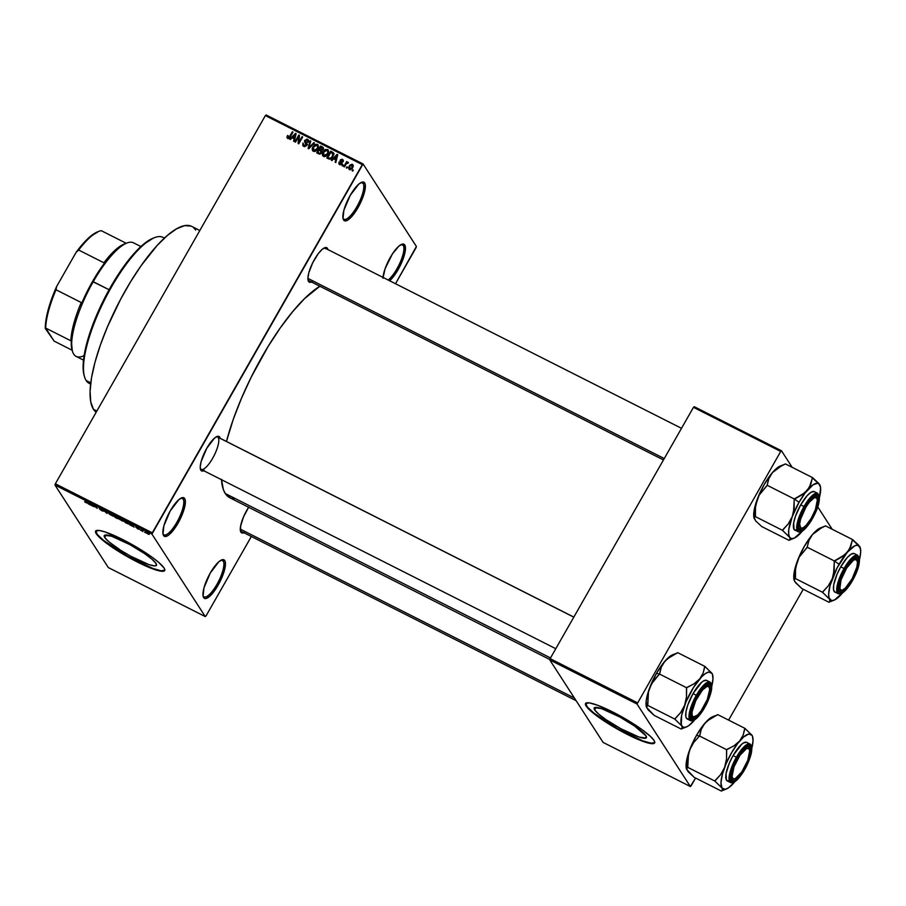 <?xml version="1.0" encoding="UTF-8"?>
<svg xmlns="http://www.w3.org/2000/svg" width="906" height="906" viewBox="0 0 906 906"><rect width="100%" height="100%" fill="white"/><g stroke="black" fill="none" stroke-linecap="round" stroke-linejoin="round"><path stroke-width="1.36" d="M223.238 561.052A20.453 6.002 116.8 0 0 221.019 560.191A20.453 6.002 -63.2 0 1 222.468 560.338A20.453 6.002 -63.2 0 1 223.238 561.052L221.426 560.146L223.238 561.052A20.453 6.002 -63.2 0 1 217.791 582.841A20.453 6.002 -63.2 0 1 204.009 596.839A20.453 6.002 -63.2 0 1 203.238 596.125L203.646 597.586A21.585 6.331 -63.2 0 1 203.204 596.544A21.585 6.331 -63.2 0 1 208.55 576.216A21.585 6.331 -63.2 0 1 221.744 559.863A21.585 6.331 -63.2 0 1 224.767 560.576L223.238 561.052L224.767 560.576L225.322 562.116L224.45 570.293L218.131 585.151L209.524 596.465L205.956 598.504L204.62 598.413L203.091 596.046L203.963 587.869L210.283 573L218.89 561.697L222.457 559.659L224.767 560.576A21.585 6.331 -63.2 0 1 218.131 585.151A21.585 6.331 -63.2 0 1 203.646 597.586L203.238 596.125A20.453 6.002 -63.2 0 1 203.046 595.763A20.453 6.002 116.8 0 0 203.238 596.125A20.453 6.002 116.8 0 0 216.953 584.347A20.453 6.002 116.8 0 0 223.238 561.052M403.249 245.469A20.453 6.002 116.8 0 0 401.03 244.609A20.453 6.002 -63.2 0 1 402.479 244.745A20.453 6.002 -63.2 0 1 403.249 245.469L401.437 244.552L403.249 245.469A20.453 6.002 -63.2 0 1 400.237 262.253A20.453 6.002 -63.2 0 1 388.142 280.011A20.453 6.002 116.8 0 0 400.237 262.253A20.453 6.002 116.8 0 0 403.249 245.469L404.767 244.982L403.249 245.469M383.012 277.417A21.585 6.331 -63.2 0 1 390.158 257.644A21.585 6.331 -63.2 0 1 401.754 244.28A21.585 6.331 -63.2 0 1 404.767 244.982L405.175 251.483L401.879 262.015L396.013 273.057L389.523 280.871M363.159 183.442A20.453 6.002 116.8 0 0 360.939 182.582A20.453 6.002 -63.2 0 1 362.389 182.729A20.453 6.002 -63.2 0 1 363.159 183.442L361.347 182.525L363.159 183.442A20.453 6.002 -63.2 0 1 357.711 205.22A20.453 6.002 -63.2 0 1 343.929 219.229A20.453 6.002 -63.2 0 1 343.159 218.516L343.567 219.977A21.585 6.331 -63.2 0 1 343.125 218.924A21.585 6.331 -63.2 0 1 348.47 198.607A21.585 6.331 -63.2 0 1 361.664 182.253A21.585 6.331 -63.2 0 1 364.688 182.967L363.159 183.442L364.688 182.967L365.243 184.507L364.371 192.672L358.051 207.542L351.528 216.806L347.53 220.226L344.54 220.804L343.012 218.437L343.884 210.26L350.203 195.39L358.81 184.088L362.377 182.049L364.688 182.967A21.585 6.331 -63.2 0 1 358.051 207.542A21.585 6.331 -63.2 0 1 343.567 219.977L343.159 218.516A20.453 6.002 -63.2 0 1 342.955 218.153A20.453 6.002 116.8 0 0 343.159 218.516A20.453 6.002 116.8 0 0 356.873 206.738A20.453 6.002 116.8 0 0 363.159 183.442M183.148 499.036A20.453 6.002 116.8 0 0 180.928 498.175A20.453 6.002 -63.2 0 1 182.378 498.311A20.453 6.002 -63.2 0 1 183.148 499.036L181.336 498.119L183.148 499.036A20.453 6.002 -63.2 0 1 177.701 520.814A20.453 6.002 -63.2 0 1 163.918 534.823A20.453 6.002 -63.2 0 1 163.148 534.098L163.567 535.559A21.585 6.331 -63.2 0 1 163.114 534.517A21.585 6.331 -63.2 0 1 168.459 514.2A21.585 6.331 -63.2 0 1 181.653 497.847A21.585 6.331 -63.2 0 1 184.677 498.549L183.148 499.036L184.677 498.549L185.232 500.089L184.36 508.266L178.04 523.136L169.433 534.438L167.519 535.82L164.53 536.397L163.001 534.019L163.873 525.842L170.192 510.984L178.81 499.67L182.366 497.632L184.677 498.549A21.585 6.331 -63.2 0 1 178.04 523.136A21.585 6.331 -63.2 0 1 163.567 535.559L163.148 534.098A20.453 6.002 -63.2 0 1 162.955 533.747A20.453 6.002 116.8 0 0 163.148 534.098A20.453 6.002 116.8 0 0 176.863 522.32A20.453 6.002 116.8 0 0 183.148 499.036M594.653 709.874A30.045 4.858 29.7 0 1 594.189 707.948A30.045 4.858 29.7 0 1 618.741 716.42A30.045 4.858 29.7 0 1 645.921 735.785L646.057 738.039L639.07 737.065L620.644 728.594L606.023 719.647L598.696 714.098L594.653 709.874L594.517 707.631L601.505 708.605L619.931 717.065L634.551 726.023L645.921 735.785A30.045 4.858 29.7 0 1 646.386 737.722A30.045 4.858 29.7 0 1 621.833 729.239A30.045 4.858 29.7 0 1 594.653 709.874L596.091 707.371L594.653 709.874M585.65 703.339A39.773 6.433 -150.3 0 0 586.363 705.683L586.137 706.068A39.773 6.433 29.7 0 1 585.525 703.52A39.773 6.433 29.7 0 1 618.017 714.743A39.773 6.433 29.7 0 1 653.996 740.372L650.429 736.385L641.708 729.387L619.591 715.593L597.688 705.264L589.251 702.863L585.503 703.566L585.593 705.061L588.198 708.583L595.876 715.174L607.224 722.999L623.94 732.682L636.839 738.911L647.178 742.75L654.177 743.35L654.755 742.229L653.996 740.372A39.773 6.433 29.7 0 1 654.608 742.931A39.773 6.433 29.7 0 1 622.116 731.708A39.773 6.433 29.7 0 1 586.137 706.068L586.363 705.683A39.773 6.433 -150.3 0 0 621.731 730.995A39.773 6.433 -150.3 0 0 654.698 742.716M104.722 537.485A30.045 4.858 29.7 0 1 104.258 535.559A30.045 4.858 29.7 0 1 128.811 544.042A30.045 4.858 29.7 0 1 155.991 563.407L156.126 565.65L154.7 565.922L149.139 564.676L130.713 556.205L120.657 550.282L108.765 541.709L104.722 537.485L104.586 535.242L111.574 536.216L130 544.687L144.62 553.634L151.948 559.183L155.991 563.407A30.045 4.858 29.7 0 1 156.455 565.333A30.045 4.858 29.7 0 1 131.902 556.85A30.045 4.858 29.7 0 1 104.722 537.485L106.161 534.982L104.722 537.485M95.719 530.95A39.773 6.433 -150.3 0 0 96.432 533.294L96.206 533.679A39.773 6.433 29.7 0 1 95.594 531.131A39.773 6.433 29.7 0 1 128.086 542.354A39.773 6.433 29.7 0 1 164.065 567.994L158.72 562.4L151.778 556.997L129.66 543.204L105.266 532.003L99.32 530.474L95.572 531.176L97.078 534.868L105.945 542.796L130.611 558.47L143.85 565.163L157.248 570.372L163.465 571.244L164.824 569.84L164.065 567.994A39.773 6.433 29.7 0 1 164.677 570.542A39.773 6.433 29.7 0 1 132.185 559.319A39.773 6.433 29.7 0 1 96.206 533.679L96.432 533.294A39.773 6.433 -150.3 0 0 131.8 558.606A39.773 6.433 -150.3 0 0 164.767 570.338M325.9 248.833A18.177 5.334 116.8 0 0 323.997 248.051A18.177 5.334 -63.2 0 1 325.209 248.199A18.177 5.334 -63.2 0 1 325.9 248.833L324.291 248.018L325.9 248.833M663.464 459.942L308.81 280.645A18.177 5.334 -63.2 0 1 308.119 279.999A18.177 5.334 -63.2 0 1 307.972 279.75A18.177 5.334 116.8 0 0 308.119 279.999L308.538 281.472A19.32 5.674 -63.2 0 1 308.131 280.532A19.32 5.674 -63.2 0 1 312.921 262.355A19.32 5.674 -63.2 0 1 324.722 247.723A19.32 5.674 -63.2 0 1 327.428 248.346L326.251 248.72L327.428 248.346L327.927 249.728M576.148 700.712L241.189 531.369A18.177 5.334 -63.2 0 1 240.498 530.735A18.177 5.334 -63.2 0 1 240.35 530.474A18.177 5.334 116.8 0 0 240.498 530.735L240.905 532.196A19.32 5.674 -63.2 0 1 240.509 531.256A19.32 5.674 -63.2 0 1 248.629 507.269M217.904 437.224A18.177 5.334 116.8 0 0 216.33 436.828A18.177 5.334 -63.2 0 1 217.542 436.964L573.826 617.088M204.405 470.463L201.732 470.984L200.453 468.776A18.177 5.334 116.8 0 0 212.638 458.3A18.177 5.334 116.8 0 0 218.221 437.609A18.177 5.334 -63.2 0 1 213.386 456.964A18.177 5.334 -63.2 0 1 201.132 469.41A18.177 5.334 -63.2 0 1 200.453 468.776A18.177 5.334 -63.2 0 1 200.305 468.515A18.177 5.334 116.8 0 0 200.453 468.776L200.86 470.237A19.32 5.674 -63.2 0 1 200.464 469.297A19.32 5.674 -63.2 0 1 205.243 451.12A19.32 5.674 -63.2 0 1 217.044 436.488A19.32 5.674 -63.2 0 1 219.75 437.122L218.584 437.496L219.75 437.122L220.26 438.504M96.863 411.03L93.454 409.308A104.541 30.679 116.8 0 0 96.172 412.241L93.454 409.308L96.863 411.03M221.483 479.704A120.441 35.345 116.8 0 0 225.277 493.521L550.52 657.949L225.277 493.521A120.441 35.345 116.8 0 0 229.83 497.768L549.885 659.568M416.035 247.746L395.503 283.737L416.386 246.443L363.068 163.963L416.386 246.443L416.035 247.746M251.336 536.499L206.024 615.933L251.336 536.499M152.299 532.807L55.357 483.793L265.367 115.606L362.309 164.62L152.299 532.807L151.948 534.098L205.266 616.578L108.324 567.575L55.006 485.095L151.948 534.098L205.266 616.578L206.024 615.933L205.266 616.578L108.324 567.575L55.006 485.095L55.357 483.793L55.006 485.095L151.948 534.098L363.068 163.963L362.309 164.62L265.367 115.606L55.357 483.793L152.299 532.807M352.377 165.492L353.215 165.673L352.389 164.394L349.206 166.092L349.92 169.694L352.106 168.618L353.261 165.957L351.924 164.235L349.965 165.039L348.606 167.701L349.07 169.252L349.523 168.527M344.439 166.885L346.409 163.578L347.904 163.386L348.21 162.31L346.817 162.718L347.27 161.925L346.647 161.608L343.827 166.568L344.439 166.885L346.602 163.352L348.493 162.763L346.817 162.718L347.27 161.925L346.647 161.608L343.827 166.568L344.439 166.885M342.468 160.453L343.283 160.656L342.457 159.377L340.26 160.079L341.89 163.771L341.369 162.955L341.664 164.099L339.999 163.839L340.565 164.711L338.957 162.163L339.875 164.654L341.234 164.462L342.208 163.069L341.03 160.158L342.219 160.181L343.08 161.517L343.272 160.906L342.162 159.252L340.441 159.818L340.033 161.041L341.369 163.227L339.999 163.839L338.957 162.163L338.901 163.952L339.546 164.518L339.705 163.658M328.618 158.878L331.166 158.686L333.601 155.073L333.419 152.74L330.701 151.155L326.817 157.972L328.618 158.878C330.543 159.399 331.981 158.641 332.921 156.613L333.34 152.65L330.701 151.155L326.817 157.972L328.618 158.878M318.595 153.816L321.064 153.488L321.721 150.656L323.476 148.844L323.114 147.429L320.565 146.025L316.681 152.842L318.595 153.816L321.607 152.763L321.721 150.656L323.204 149.569L322.491 146.999L320.565 146.025L316.681 152.842L318.595 153.816M308.686 148.811L314.518 142.967L313.872 142.638L308.81 147.837L310.792 141.087L310.146 140.758L308.085 148.505L308.686 148.811L314.518 142.967L313.872 142.638L308.81 147.837L310.792 141.087L310.146 140.758L308.085 148.505L308.686 148.811M295.526 142.151L298.64 136.693L298.131 143.465L298.787 143.805L302.683 136.987L302.06 136.67L298.946 142.14L299.456 135.356L298.799 135.028L294.914 141.846L295.526 142.151L298.64 136.693L298.131 143.465L298.787 143.805L302.683 136.987L302.06 136.67L298.946 142.14L299.456 135.356L298.799 135.028L294.914 141.846L295.526 142.151M288.131 137.497L287.53 135.481L287.168 137.893L289.274 138.097L292.989 132.083L292.366 131.766L288.991 137.406L287.859 137.259L288.187 135.707L287.53 135.481L286.953 137.316L287.644 138.278L290.35 136.715L292.989 132.083L292.366 131.766L289.093 137.327L287.87 137.282L288.697 138.55M290.362 139.535L292.049 137.769L294.19 138.856L293.567 141.155L294.212 141.483L296.126 133.669L295.481 133.341L289.716 139.218L290.362 139.535L292.049 137.769L294.19 138.856L293.567 141.155L294.212 141.483L296.126 133.669L295.481 133.341L289.716 139.218L290.362 139.535M307.485 140.385L308.391 140.623L307.564 139.343L304.744 140.317L306.522 145.719L306.115 145.085L304.201 145.628L304.869 146.659L302.955 143.057L302.83 145.651L303.691 146.398L306.488 145.764L306.987 143.771L305.254 140.849L306.658 139.988L307.757 140.747L307.598 142.095L308.584 141.495L308.244 139.864L306.794 139.105L304.473 141.042L306.047 145.209L303.918 145.447L302.955 143.057L302.797 145.617L303.691 146.398L306.738 145.39L306.726 143.295L305.356 140.657L307.134 140.147L308.516 141.891M313.102 151.132L312.208 149.32L313.374 151.291L315.73 151.132L317.734 149.003L317.36 144.292L318.187 145.572L317.281 145.334L318.187 145.572L317.36 144.292L312.932 146.67L312.287 149.92L314.552 151.517L317.123 149.92L318.538 146.466L317.36 144.292L314.744 144.586L312.377 147.961L312.208 149.32L313.034 150.6L313.102 149.705M323.238 156.251L322.343 154.45L323.499 156.41L325.866 156.262L327.87 154.122L327.496 149.422L328.323 150.69L327.406 150.453L328.323 150.69L327.496 149.422L323.068 151.8L322.423 155.039L324.688 156.647L327.259 155.039L328.674 151.585L327.779 149.581L325.175 149.524L322.751 152.423L322.343 154.45L323.17 155.719L323.227 154.824M331.958 160.566L333.646 158.799L335.786 159.886L335.163 162.185L335.809 162.514L337.723 154.7L337.077 154.371L331.313 160.237L331.958 160.566L333.646 158.799L335.786 159.886L335.163 162.185L335.809 162.514L337.723 154.7L337.077 154.371L331.313 160.237L331.958 160.566M342.683 165.991L343.238 165.017L342.615 164.699L342.06 165.673L342.683 165.991L343.238 165.017L342.615 164.699L342.06 165.673L342.683 165.991M346.907 168.131L347.462 167.157L346.851 166.84L346.296 167.814L346.907 168.131L347.462 167.157L346.851 166.84L346.296 167.814L346.907 168.131M352.728 171.064L353.283 170.09L352.661 169.784L352.106 170.758L352.728 171.064L353.283 170.09L352.661 169.784L352.106 170.758L352.728 171.064M266.126 114.96L363.068 163.963L266.126 114.96L265.367 115.606L266.126 114.96M145.345 532.694L144.53 532.071L145.345 532.694M141.121 530.565L140.294 529.931L141.121 530.565M130.396 525.14L134.247 527.088L130.181 523.521L129.751 524.812L134.247 527.088L130.181 523.521L129.751 524.812L130.396 525.14M120.011 519.67L123.794 521.335L119.966 518.357L118.754 518.255L120.011 519.67L123.646 520.984L120.532 518.628L118.913 518.606L120.011 519.67M109.875 514.551L113.624 516.284L110.249 513.43L108.754 512.955L109.49 514.234L113.42 516.352L110.396 513.509L108.777 513.476L109.875 514.551M102.197 510.905L103.544 511.041L99.853 508.493L102.616 509.851L99.196 508.096L103.058 510.871L99.671 509.115L101.766 510.678L103.703 511.233L99.864 508.594L102.899 510.157L99.241 508.277L103.091 510.916L99.671 509.115L102.197 510.905M88.799 504.11L92.65 506.058L88.584 502.49L88.154 503.781L92.65 506.058L88.584 502.49L88.154 503.781L88.799 504.11M85.085 502.151L87.203 503.068L85.47 500.927L86.557 502.728L84.62 501.743L87.067 502.751L85.47 500.927L86.568 502.717L85.085 502.151M93.964 506.726L92.808 504.936L97.225 508.368L95.787 506.137L96.33 507.62L92.559 504.506L93.352 506.409L92.808 504.936L97.225 508.368L95.787 506.137L96.33 507.62L92.559 504.506L93.964 506.726M107.135 513.374L107.621 512.116L106.976 511.799L106.625 512.943L103.25 509.908L106.523 513.079L107.135 513.374L107.621 512.116L106.976 511.799L106.625 512.943L103.25 509.908L107.135 513.374M117.033 518.379L118.55 518.878L117.553 517.439L113.669 515.174L115.119 517.417L118.482 518.674L117.655 517.564L113.669 515.174L115.119 517.417L117.033 518.379M127.067 523.453L128.709 524.03L128.199 522.943L123.805 520.304L125.255 522.547L128.663 523.509L123.805 520.304L125.255 522.547L127.067 523.453M138.063 529.036L139.014 529.036L136.432 527.337L138.437 528.277L135.821 526.964L137.746 528.878L139.207 529.263L136.444 527.371L138.675 528.526L135.855 527.099L138.063 529.036M142.876 531.448L142.231 530.338L143.193 530.554L141.211 529.512L142.265 531.143L142.876 531.448L142.231 530.338L143.193 530.554L141.211 529.512L142.876 531.448M147.961 534.042L149.252 534.393L148.652 533.521L145.606 531.981L147.1 533.555L149.128 534.053L145.707 532.332L147.961 534.042M637.382 702.739L550.135 658.628L693.475 407.326L780.723 451.437L637.031 704.03L690.349 786.521L603.102 742.41L549.783 659.93L637.031 704.03L690.349 786.521L691.108 785.864L695.582 778.028L690.349 786.521L603.102 742.41L549.783 659.93L550.135 658.628L549.783 659.93L637.031 704.03L780.723 451.437L781.482 450.78L792.172 467.326L781.482 450.78L780.723 451.437L693.475 407.326L550.135 658.628L637.382 702.739M817.722 506.839L832.218 529.285L817.722 506.839M694.234 406.681L781.482 450.78L694.234 406.681L693.475 407.326L694.234 406.681M803.248 589.262L728.617 720.1L803.248 589.262M319.875 286.239A120.441 35.345 116.8 0 0 226.466 441.471L233.238 419.455L241.392 398.481L251.189 377.179L268.142 346.432L280.305 327.87L292.615 311.721L304.597 298.572L319.875 286.239M382.966 278.267L385.084 268.72L392.423 253.918L398.9 246.115L402.468 244.065L404.767 244.982A21.585 6.331 -63.2 0 1 401.936 261.913A21.585 6.331 -63.2 0 1 389.648 280.769M203.816 470.769A19.32 5.674 -63.2 0 1 200.86 470.237L200.237 466.896L201.143 461.539L206.794 448.244L214.496 438.13L217.689 436.296L219.75 437.122A19.32 5.674 -63.2 0 1 220.215 438.323M244.45 532.422L241.777 532.943L240.905 532.196L240.554 526.386L243.499 516.952L248.754 507.077M312.072 281.698L310.599 282.287L308.538 281.472L307.904 278.131L308.81 272.774L312.695 262.808L318.346 253.555L322.174 249.354L325.356 247.531L327.428 248.346A19.32 5.674 -63.2 0 1 327.893 249.546M234.167 498.912L230.679 498.153L225.277 493.521L223.408 489.704L221.449 479.24M199.83 230.498L191.732 226.409A104.541 30.679 116.8 0 0 121.291 297.995A104.541 30.679 116.8 0 0 93.454 409.308L90.736 401.856L90.068 391.233L91.506 377.87L94.983 362.264L100.362 345.027L107.452 326.817L120.645 299.218L130.657 281.653L141.211 265.537L157.157 245.458L167.27 235.537L176.511 228.856L184.518 225.651L190.996 226.07M193.578 227.644L195.685 230.09M243.861 532.728A19.32 5.674 -63.2 0 1 240.905 532.196L240.498 530.735M311.483 282.004A19.32 5.674 -63.2 0 1 308.538 281.472L308.119 279.999M95.787 530.78L97.304 534.472L103.839 540.599L127.429 556.171L152.729 568.402L161.177 570.803L164.926 570.112M585.718 703.169L587.235 706.861L593.77 712.977L617.36 728.56L642.66 740.791L651.108 743.192L654.857 742.501M86.161 502.796L87.067 502.751M88.822 502.615L88.154 503.781L88.822 502.615M88.981 503.577L89.173 502.796L90.747 504.257L88.935 503.555L89.105 502.921L90.657 504.427L88.935 503.555M103.091 510.916L102.084 510.667M99.864 508.594L100.793 508.821M107.214 511.913L106.625 512.943L107.214 511.913M107.146 511.879L106.659 512.728L107.146 511.879M109.4 513.793L110.645 513.634L113.012 515.888L109.4 513.793L110.566 513.77L112.899 515.537L110.124 514.529L109.445 513.09M114.892 516.42L114.541 515.616L117.168 517.1L114.892 516.42M115.572 517.473L115.141 516.545L117.984 518.175L115.062 516.68L117.871 518.368L115.572 517.473M119.524 518.912L120.781 518.753L123.035 520.656L119.785 519.24L120.702 518.889L123.137 521.018L122.016 520.927L119.581 518.209M125.708 522.592L124.677 520.735L128.154 523.611L125.708 522.592L124.598 520.882L128.052 523.192L125.708 522.592M130.419 523.645L129.751 524.812L130.419 523.645M130.532 524.585L130.77 523.827L132.344 525.287L130.532 524.585L130.702 523.94L132.253 525.457L130.532 524.585M138.618 528.991L137.95 528.821M136.942 527.337L135.855 527.099M136.444 527.371L137.112 527.575M146.319 532.637L148.527 533.759L147.01 532.581L148.527 533.759L146.976 533.294L146.228 532.4L147.01 532.581M148.527 533.759L147.837 533.815M287.78 138.595L288.357 136.761M289.467 137.916L289.093 137.327L289.467 137.916M290.113 137.1L289.694 136.455L290.113 137.1M292.785 132.423L292.366 131.766L292.785 132.423M286.953 137.316L287.644 138.278M288.119 137.202L287.78 138.358M296.002 134.156L295.481 133.341L296.002 134.156M294.665 139.603L294.19 138.856L294.665 139.603M294.812 139.003L292.717 137.078L295.447 134.235L294.903 138.663L292.717 137.078L294.812 139.003M299.41 135.968L298.799 135.028L299.41 135.968M299.365 142.797L298.946 142.14L299.365 142.797M302.479 137.327L302.06 136.67L302.479 137.327M299.059 143.329L299.127 142.423L299.059 143.329M299.286 137.689L298.64 136.693L299.286 137.689M304.201 145.628L304.676 146.67M304.676 142.276L305.311 143.023M305.288 143.001L305.299 142.321M307.134 140.147L307.598 142.095L308.267 142.321L307.564 139.343L308.629 140.758M308.368 140.022L307.564 139.343M305.99 142.797L305.152 141.449M305.866 142.401L307.553 144.575M307.1 144.065L306.092 143.001M308.765 140.849L307.202 140.396M310.656 141.54L310.146 140.758L310.656 141.54M314.257 143.227L313.872 142.638L314.257 143.227M318.153 144.994L317.36 144.292M312.57 150.577L313.374 151.291M313.204 149.241L313.114 151.2M313.544 146.999L316.907 145.096L318.289 147.814L317.757 146.987L317.553 149.309L317.134 148.663L313.816 150.487L314.495 151.529L312.944 148.878L314.133 146.104L316.421 144.926L317.757 146.987L316.545 149.535L314.563 150.668L313.816 150.487L313.544 146.999M318.584 148.267L317.734 146.376M313.816 150.487L314.303 151.529M321.324 147.44L320.565 146.025L323.51 148.38L321.324 147.44M323.295 147.644L322.491 146.999M320.328 150.589L321.404 153.091L320.996 152.457L319.75 153.261L320.237 154.02L319.059 153.023L319.773 154.122L317.757 152.367L319.116 149.966L320.328 150.589L320.996 152.457L319.75 153.261L317.757 152.367L318.572 153.635L319.524 154.122L317.757 152.367L319.116 149.966L321.902 152.423M322.06 151.257L319.569 149.173L320.735 147.134L322.921 149.977L322.525 149.365L321.415 150.022L321.811 150.645L320.724 149.762L322.242 151.302M321.8 147.678L322.072 149.886L319.569 149.173L321.551 151.042L319.569 149.173L320.735 147.134L322.581 148.21L322.525 149.365M328.289 150.124L327.496 149.422M322.695 155.696L323.499 156.41M323.34 154.36L323.249 156.319M327.043 150.215L328.414 152.944L327.881 152.117L327.689 154.439L327.27 153.794L325.922 155.379L323.952 155.606L324.62 156.647L323.408 155.141L323.261 153.035L325.039 150.464L327.043 150.215L327.881 152.117L327.27 153.794L323.952 155.606L323.68 152.117L327.043 150.215L328.459 152.015M328.708 153.397L327.87 151.495M323.952 155.606L324.439 156.647M333.963 153.737L331.46 152.559L330.701 151.155L334.167 153.918M333.635 154.745L332.808 153.476L332.729 156.942L332.309 156.296L331.109 157.837L331.494 158.425L328.991 158.04L329.739 159.196L327.881 157.485L330.871 152.265L333.612 154.722M329.535 159.184L327.881 157.485L329.535 159.184M329.093 158.097L327.881 157.485L330.871 152.265L332.762 153.397L332.309 156.296L330.633 158.165L329.127 158.108M337.598 155.186L337.077 154.371L337.598 155.186M336.262 160.622L335.786 159.886L336.262 160.622M336.409 160.034L334.314 158.108L337.043 155.266L336.5 159.694L334.314 158.108L336.409 160.034M338.912 163.986L339.546 164.518L341.958 163.669L340.928 160.294L342.072 160.09L343.08 161.517L342.457 159.377L343.306 160.668M339.999 163.839L339.625 162.389M340.226 161.562L341.369 162.955M343.091 159.92L342.457 159.377M342.072 160.09L342.411 161.291M342.898 161.37L341.755 161.574M340.973 160.928L342.117 162.57M342.083 162.197L340.894 160.804M339.716 163.612L339.535 164.62M343.419 160.724L342.355 160.453M343.034 165.356L342.615 164.699L343.034 165.356M347.077 162.265L346.647 161.608L347.077 162.265M348.448 162.808L348.051 162.208L348.448 162.808M347.27 167.497L346.851 166.84L347.27 167.497M348.867 169.014L349.456 169.535L352.672 167.78L352.389 164.394L353.249 165.696L352.264 165.504M352.978 164.926L352.389 164.394M349.603 168.267L349.456 169.705M351.97 165.096L352.434 168.154L352.026 167.519L349.875 168.833L350.441 169.694L349.614 168.629L349.512 167.032L350.973 165.152L351.97 165.096L352.026 167.519L349.875 168.833L349.818 166.398L351.97 165.096L353.159 166.693M349.875 168.833L350.339 169.784M353.091 170.43L352.661 169.784L353.091 170.43M294.427 135.39L295.447 134.235L294.439 137.95L292.717 137.078L294.427 135.39M316.907 145.096L318.323 146.897M336.024 156.421L337.043 155.266L336.035 158.98L334.314 158.108L336.024 156.421M164.439 238.074L163.057 237.383A81.812 24.009 116.8 0 0 107.939 293.408A81.812 24.009 116.8 0 0 86.149 380.52A81.812 24.009 -63.2 0 1 84.451 376.556A81.812 24.009 -63.2 0 1 104.722 299.558A81.812 24.009 -63.2 0 1 154.7 237.576A81.812 24.009 -63.2 0 1 164.314 238.187M84.065 375.186L83.171 369.489L83.477 360.192L86.919 342.751L93.646 322.479L103.091 301.132L114.45 280.532L130.838 257.281L142.695 244.948L153.352 238.097A80.679 23.681 116.8 0 0 104.054 299.218A80.679 23.681 116.8 0 0 84.054 375.141A80.679 23.681 116.8 0 0 84.258 375.831M90.634 383.929A81.812 24.009 -63.2 0 1 86.149 380.52L90.77 382.853L86.149 380.52A81.812 24.009 116.8 0 0 89.241 383.408L90.611 384.099M686.476 769.013L686.771 759.658L689.749 749.704A30.747 9.026 116.8 0 0 686.431 768.877L688.175 771.776L694.177 777.325L721.323 791.04L694.177 777.325L686.533 769.239L687.801 767.45L687.858 758.141L689.749 749.704L693.77 742.399L699.749 735.729L701.267 729.273L704.777 723.35A30.747 9.026 116.8 0 0 696.51 735.366L699.511 736.034L696.51 735.366L702.694 725.944L707.36 720.791L717.779 714.63L744.925 728.356L743.192 735.06L739.681 740.995L734.03 745.797L726.669 749.715L726.533 758.9L724.641 767.348L720.621 774.641L714.868 781.051L721.969 788.005L722.512 789.975L721.323 791.04L726.272 789.013A30.747 9.026 -63.2 0 1 721.969 788.005L720.972 782.693L722.422 774.177L726.08 763.747L731.414 753.011L737.586 743.577L743.679 736.906L748.752 734.007L752.037 735.31L744.925 728.356L717.779 714.63L710.417 718.549L704.777 723.35L708.775 719.262L713.849 716.363M734.29 778.967A18.177 5.334 -63.2 0 1 731.708 779.353A18.177 5.334 -63.2 0 1 730.882 778.458A18.177 5.334 116.8 0 0 734.29 778.967A18.177 5.334 -63.2 0 1 731.708 779.353A18.177 5.334 -63.2 0 1 730.882 778.458A18.177 5.334 116.8 0 0 733.566 779.307L734.936 778.786A17.044 5.006 -63.2 0 1 732.037 776.567L730.814 776.85L731.72 771.482L735.593 761.516L741.244 752.263L746.782 746.827L749.455 746.317L750.327 747.065L750.689 752.875L747.744 762.308L744.392 769.058A19.32 5.674 -63.2 0 1 731.029 779.239A19.32 5.674 -63.2 0 1 737.371 758.186A19.32 5.674 -63.2 0 1 747.62 746.431A19.32 5.674 -63.2 0 1 744.392 769.058L740.508 774.981L734.981 780.406L733.498 780.995L731.436 780.179L730.814 776.838L732.037 776.567L733.985 766.895L739.964 755.321L746.487 748.594L748.696 748.481L749.726 750.678A17.044 5.006 -63.2 0 1 744.913 766.714A17.044 5.006 -63.2 0 1 734.936 778.786M746.589 742.32L743.6 742.897L741.686 744.279L733.079 755.581A21.585 6.331 116.8 0 1 746.748 742.388L750.043 744.053L742.761 748.141L736.374 757.246L737.076 757.733C739.919 752.252 748.152 741.584 751.097 745.695C753.781 750.293 747.824 764.494 744.687 769.5L750.802 755.106L751.652 747.19L750.168 744.891L747.269 745.445L741.278 751.323L735.151 761.346L730.961 772.127L730.111 780.043L730.655 781.538L732.886 782.433L738.356 778.469L744.687 769.5C741.844 774.981 733.611 785.649 730.655 781.538C727.982 776.94 733.939 762.739 737.076 757.733L736.374 757.246A21.585 6.331 -63.2 0 1 750.043 744.053L751.165 745.14C752.977 749.84 750.825 757.982 744.698 769.545C739.806 777.79 735.604 782.218 732.093 782.852L730.553 782.591A21.585 6.331 -63.2 0 1 736.374 757.246L733.079 755.581L736.374 757.246L730.429 770.836L730.553 782.591L727.258 780.927A21.585 6.331 116.8 0 1 733.079 755.581L729.33 763.124L726.046 773.667L726.442 780.168L728.752 781.085M731.708 784.913L734.324 782.32L728.481 787.835L725.253 789.319L721.969 788.005A30.747 9.026 -63.2 0 1 724.641 767.348A30.747 9.026 -63.2 0 1 739.681 740.995L734.03 745.797L726.884 749.455A35.289 10.351 116.8 0 0 726.533 750.089L726.533 758.9L724.641 767.348L720.621 774.641L715.004 780.678A35.289 10.351 116.8 0 0 714.947 781.176L721.969 788.005L722.512 789.975L721.493 790.836M686.533 768.401L687.722 767.337L714.868 781.051L687.722 767.337L688.515 753.86L691.187 746.114L696.51 735.366A30.747 9.026 116.8 0 0 689.749 749.704L693.77 742.399L699.523 735.989L726.669 749.715L699.523 735.989L701.267 729.273L704.777 723.35A30.747 9.026 116.8 0 1 712.829 716.657L717.586 714.845M752.58 737.269L753.033 740.621L751.878 748.016A30.747 9.026 -63.2 0 0 752.671 736.793L752.037 735.31A30.747 9.026 -63.2 0 1 752.671 736.793M734.324 782.32L734.324 782.32A30.747 9.026 -63.2 0 0 734.834 781.719L734.324 782.32A30.747 9.026 -63.2 0 1 726.272 789.013M749.568 749.84A17.044 5.006 -63.2 0 1 749.726 750.678L747.778 760.338L741.788 771.923L735.276 778.639L733.056 778.752L732.037 776.567A17.044 5.006 -63.2 0 1 739.477 756.046A17.044 5.006 -63.2 0 1 749.568 749.84L749.183 748.424A18.177 5.334 116.8 0 0 746.895 746.759A18.177 5.334 -63.2 0 1 748.107 746.906A18.177 5.334 -63.2 0 1 749.33 749.217A18.177 5.334 116.8 0 0 746.895 746.759A18.177 5.334 -63.2 0 1 748.107 746.906A18.177 5.334 -63.2 0 1 749.33 749.217M726.669 749.715L726.533 750.089A35.289 10.351 -63.2 0 1 726.884 749.455L726.669 749.715M722.059 790.553L721.244 790.927M745.004 728.469A35.289 10.351 116.8 0 0 744.709 728.605L743.192 735.06L739.681 740.995A30.747 9.026 -63.2 0 1 752.037 735.31L745.004 728.469M717.858 714.743L717.054 715.117M574.415 698.039L240.283 529.115L574.415 698.039M857.235 561.052L855.842 559.5L853.339 560.293L846.646 568.073L841.062 579.817L839.862 588.651L841.255 590.191L842.387 590.089L845.321 588.153L852.116 578.809L856.838 567.145L857.438 562.637L856.85 559.659A18.177 5.334 116.8 0 0 855.355 557.994L855.842 559.5A17.044 5.006 -63.2 0 1 857.235 561.063A17.044 5.006 -63.2 0 1 853.01 577.111A17.044 5.006 -63.2 0 1 842.603 590.021A17.044 5.006 -63.2 0 1 841.255 590.191L839.805 590.723A18.177 5.334 116.8 0 0 841.232 590.542L842.603 590.021M841.957 590.202A18.177 5.334 -63.2 0 1 839.375 590.587A18.177 5.334 -63.2 0 1 838.548 589.693A18.177 5.334 116.8 0 0 839.805 590.723A18.177 5.334 -63.2 0 1 839.375 590.587A18.177 5.334 -63.2 0 1 838.548 589.693A18.177 5.334 116.8 0 0 841.957 590.202A18.177 5.334 -63.2 0 1 839.805 590.723L841.255 590.191A17.044 5.006 -63.2 0 1 843.463 573.872A17.044 5.006 -63.2 0 1 855.842 559.5L855.355 557.994A18.177 5.334 -63.2 0 1 855.785 558.13A18.177 5.334 -63.2 0 1 857.008 560.44A18.177 5.334 116.8 0 0 854.573 557.994A18.177 5.334 -63.2 0 1 855.355 557.994A18.177 5.334 116.8 0 0 854.573 557.994A18.177 5.334 -63.2 0 1 855.785 558.13A18.177 5.334 -63.2 0 1 857.008 560.44M694.245 717.008A18.177 5.334 -63.2 0 1 691.663 717.393A18.177 5.334 -63.2 0 1 690.825 716.499A18.177 5.334 116.8 0 0 694.245 717.008A18.177 5.334 -63.2 0 1 692.082 717.541A18.177 5.334 -63.2 0 1 691.663 717.393A18.177 5.334 -63.2 0 1 690.825 716.499A18.177 5.334 116.8 0 0 692.082 717.541L693.543 717.008A17.044 5.006 -63.2 0 1 695.74 700.678A17.044 5.006 -63.2 0 1 708.118 686.318L707.643 684.8A18.177 5.334 116.8 0 0 706.85 684.811A18.177 5.334 -63.2 0 1 707.643 684.8A18.177 5.334 -63.2 0 1 708.062 684.947A18.177 5.334 -63.2 0 1 709.285 687.258A18.177 5.334 116.8 0 0 706.85 684.811A18.177 5.334 -63.2 0 1 708.062 684.947A18.177 5.334 -63.2 0 1 709.285 687.258M573.804 617.145L217.112 436.817L573.804 617.145M693.543 717.008L697.597 714.97L701.006 711.006L707.246 699.625L709.715 689.443L708.979 686.805L706.986 686.42L702.388 690.112L695.74 700.678L692.082 711.81L692.15 715.457L693.543 717.008L692.082 717.541A18.177 5.334 116.8 0 0 693.52 717.348L694.879 716.827A17.044 5.006 -63.2 0 1 693.543 717.008M709.523 687.88L709.126 686.465A18.177 5.334 116.8 0 0 707.643 684.8L708.118 686.318A17.044 5.006 -63.2 0 1 709.523 687.88A17.044 5.006 -63.2 0 1 705.298 703.917A17.044 5.006 -63.2 0 1 694.879 716.827M798.435 526.126L799.658 525.831A17.044 5.006 -63.2 0 1 807.099 505.322A17.044 5.006 -63.2 0 1 817.189 499.104A17.044 5.006 -63.2 0 1 817.348 499.942L815.4 509.614L811.119 518.504L805.966 525.514L802.897 527.915L800.678 528.028L799.647 523.962L800.644 519.036L805.876 507.269L809.33 502.218L814.109 497.87L816.329 497.756L817.348 499.942A17.044 5.006 -63.2 0 1 812.535 515.99A17.044 5.006 -63.2 0 1 802.557 528.062A17.044 5.006 -63.2 0 1 799.658 525.831L798.435 526.126L799.341 520.757L804.992 507.451A19.32 5.674 -63.2 0 1 815.241 495.695A19.32 5.674 -63.2 0 1 812.014 518.323L811.459 517.938L812.014 518.323L806.181 526.613L802.603 529.682L799.93 530.191L798.548 528.073L798.435 526.114M817.189 499.104L816.804 497.7A18.177 5.334 116.8 0 0 814.517 496.035A18.177 5.334 -63.2 0 1 815.74 496.171A18.177 5.334 -63.2 0 1 816.952 498.481A18.177 5.334 116.8 0 0 814.517 496.035A18.177 5.334 -63.2 0 1 815.74 496.171A18.177 5.334 -63.2 0 1 816.952 498.481M307.904 278.391L664.257 458.549L307.904 278.391M801.912 528.243A18.177 5.334 -63.2 0 1 799.33 528.628A18.177 5.334 -63.2 0 1 798.503 527.734A18.177 5.334 116.8 0 0 801.912 528.243A18.177 5.334 -63.2 0 1 799.33 528.628A18.177 5.334 -63.2 0 1 798.503 527.734A18.177 5.334 116.8 0 0 801.187 528.583L802.557 528.062M99.094 231.279A61.359 18.007 -63.2 0 1 101.246 230.668L126.217 243.284L101.246 230.668A61.359 18.007 116.8 0 0 78.675 250.033A61.359 18.007 -63.2 0 1 99.094 231.279L97.723 231.8A60.226 17.678 116.8 0 0 76.149 252.287L56.614 286.534L56.013 289.773A61.359 18.007 116.8 0 0 45.685 328.063L45.957 320.067L48.143 309.92L56.614 286.534A60.226 17.678 116.8 0 0 45.3 328.482L54.122 341.109L72.152 350.226L54.122 341.109L45.685 328.063A61.359 18.007 -63.2 0 1 56.013 289.773L81.223 302.513A61.359 18.007 116.8 0 0 70.895 340.815A61.359 18.007 -63.2 0 1 81.223 302.513L80.793 305.447L81.223 302.513L56.013 289.773L56.614 286.534L76.149 252.287L78.675 250.033L103.884 262.774L106.251 260.815A62.491 18.335 116.8 0 0 92.491 281.54L93.25 281.709A63.635 18.675 -63.2 0 1 127.033 242.978L124.303 244.02A61.359 18.007 116.8 0 0 103.884 262.774L106.251 260.815L92.491 281.54A62.491 18.335 116.8 0 0 80.793 305.447L92.491 281.54L109.094 289.716L93.25 281.709A63.635 18.675 116.8 0 0 76.115 356.398L83.488 360.124M140.906 246.545L133.533 242.819A63.635 18.675 116.8 0 0 93.25 281.709A63.635 18.675 -63.2 0 0 72.389 351.064L71.993 349.659A62.491 18.335 116.8 0 0 72.208 350.339M72.254 350.497L71.336 340.497A62.491 18.335 116.8 0 0 71.993 349.659M84.099 355.594A63.635 18.675 -63.2 0 1 72.389 351.064M70.895 340.815L45.685 328.063L70.895 340.815M125.617 243.589A61.359 18.007 -63.2 0 0 103.884 262.774L78.675 250.033L76.149 252.287L83.126 243.555L89.785 236.908L98.46 231.54M833.543 574.415L832.32 578.572A30.747 9.026 -63.2 0 1 839.081 564.234L834.381 560.995A35.289 10.351 116.8 0 0 834.2 561.312L834.2 570.134L832.32 578.572L828.288 585.876L822.535 592.286L795.389 578.56L795.536 569.376L797.416 560.927L799.183 557.122L807.201 547.224L834.335 560.939L833.543 574.415M852.059 580.282L851.504 579.897L852.059 580.282L850.156 583.407L844.358 590.406L841.164 592.23L839.103 591.403L838.48 588.073L839.386 582.717L845.038 569.41A19.32 5.674 -63.2 0 1 855.298 557.654A19.32 5.674 -63.2 0 1 852.059 580.282A19.32 5.674 -63.2 0 1 838.707 590.474A19.32 5.674 -63.2 0 1 845.038 569.41L852.75 559.296L855.932 557.473L857.993 558.289L858.616 561.629L857.71 566.986L852.059 580.282M854.256 553.555L851.266 554.132L847.269 557.552L840.745 566.816L844.041 568.481L838.095 582.06L838.231 593.826A21.585 6.331 -63.2 0 1 844.041 568.481L840.745 566.816A21.585 6.331 116.8 0 0 834.936 592.162L839.771 594.087C843.271 593.453 847.472 589.013 852.365 580.78L852.353 580.735C849.511 586.216 841.278 596.884 838.333 592.773C835.649 588.175 841.606 573.974 844.754 568.968L844.041 568.481A21.585 6.331 -63.2 0 1 857.71 555.287L850.428 559.376L844.041 568.481L844.754 568.968L839.715 579.919L837.937 586.488L838.333 592.773L839.262 593.577L842.161 593.022L846.034 589.693L854.279 577.122L858.469 566.341L859.454 560.542L858.775 556.93L857.835 556.125L854.936 556.68L851.074 559.999L844.754 568.968C847.586 563.487 855.819 552.819 858.775 556.93C861.447 561.527 855.502 575.729 852.353 580.735L852.32 580.791M794.143 580.248L794.449 570.882L799.183 557.122L807.053 547.598L808.933 540.508L812.444 534.574L821.538 527.813L825.457 525.865L852.603 539.58L849.398 549.342L844.766 554.778L834.335 560.939L807.201 547.224L808.933 540.508L812.444 534.574L818.299 529.07L821.527 527.586M860.247 548.492L858.605 545.118L852.603 539.58L825.457 525.865L818.095 529.772L812.444 534.574A30.747 9.026 116.8 0 0 797.416 560.927L804.188 546.601L812.444 534.574A30.747 9.026 116.8 0 1 820.508 527.881L825.253 526.069M794.2 579.636L795.468 578.685L795.536 569.376L797.416 560.927A30.747 9.026 116.8 0 0 794.098 580.112L795.842 583.011L801.844 588.549L828.99 602.275L801.844 588.549L794.743 581.595L794.2 579.636L795.389 578.56L822.535 592.286L829.647 599.24L830.179 601.199L828.911 602.15M829.194 602.06L833.95 600.248A30.747 9.026 -63.2 0 0 842.002 593.555L842.002 593.555A30.747 9.026 -63.2 0 0 842.512 592.954L834.449 600.032L831.606 600.587L829.047 597.892L828.65 593.928L830.089 585.412L837.167 567.756L847.348 552.218L854.89 545.74L857.744 545.197L860.304 547.892L860.7 551.856L859.545 559.251A30.747 9.026 -63.2 0 0 860.349 548.028L859.703 546.533A30.747 9.026 -63.2 0 1 860.349 548.028M852.365 580.78C859.171 568.651 860.96 560.146 857.71 555.287L854.415 553.623A21.585 6.331 116.8 0 0 840.745 566.816L837.008 574.359L833.713 584.902L833.554 589.851L835.083 592.23L836.419 592.309M852.682 539.704A35.289 10.351 116.8 0 0 852.376 539.84L850.859 546.295L847.348 552.218A30.747 9.026 -63.2 0 1 859.703 546.533L852.376 539.84A35.289 10.351 -63.2 0 1 852.682 539.704M834.562 560.689A35.289 10.351 116.8 0 0 834.381 560.995L839.081 564.234A30.747 9.026 -63.2 0 1 847.348 552.218L841.708 557.02L834.2 561.312A35.289 10.351 -63.2 0 1 834.381 560.995A35.289 10.351 -63.2 0 1 834.562 560.689M833.95 600.248A30.747 9.026 -63.2 0 1 829.647 599.24A30.747 9.026 -63.2 0 1 832.32 578.572L828.288 585.876L822.682 591.912A35.289 10.351 116.8 0 0 822.614 592.411L829.647 599.24L829.726 601.788M825.536 525.978L824.72 526.352M646.42 707.054L646.238 700.553L649.693 687.745A30.747 9.026 116.8 0 0 646.386 706.918L648.118 709.817L654.132 715.366L646.488 707.28L647.756 705.491L648.47 691.901L651.459 683.928L659.693 673.77L661.221 667.314L664.732 661.391A30.747 9.026 116.8 0 0 656.465 673.407L659.455 674.075L656.465 673.407L662.637 663.985L667.303 658.832L677.733 652.671L704.879 666.397L703.135 673.101L699.625 679.036L693.985 683.837L686.623 687.756L686.488 696.941L684.596 705.389L680.565 712.682L674.811 719.092L681.924 726.046L682.014 728.594L681.278 729.081L654.132 715.366L681.278 729.081L682.014 728.594L681.199 728.968M704.347 707.099A19.32 5.674 -63.2 0 1 690.984 717.28A19.32 5.674 -63.2 0 1 697.314 696.227L703.158 687.937L708.209 684.279L709.409 684.358L710.78 686.476L709.998 693.792L706.114 703.758L700.463 713.022L696.635 717.212L692.252 718.956L690.757 714.879L691.663 709.523L697.314 696.227A19.32 5.674 -63.2 0 1 707.575 684.472A19.32 5.674 -63.2 0 1 704.347 707.099L703.781 706.714L704.347 707.099M711.357 684.347L709.987 682.093L702.716 686.182L696.318 695.287L697.031 695.774C699.862 690.293 708.096 679.625 711.051 683.736C713.724 688.333 707.779 702.535 704.63 707.541L708.254 700.236L711.448 690.021L711.595 685.23L710.111 682.931L705.366 684.823L699.092 692.388L693.407 703.079L690.213 713.294L690.61 719.579L692.841 720.474L698.311 716.51L704.63 707.541C701.799 713.022 693.566 723.69 690.61 719.579C687.937 714.981 693.883 700.78 697.031 695.774L696.318 695.287A21.585 6.331 -63.2 0 1 709.987 682.093L711.108 683.181C712.931 687.88 710.768 696.023 704.642 707.586C699.749 715.831 695.559 720.259 692.048 720.893L690.508 720.632A21.585 6.331 -63.2 0 1 696.318 695.287L693.022 693.622L696.318 695.287L690.372 708.877L690.508 720.632L687.212 718.968A21.585 6.331 116.8 0 1 693.022 693.622L687.824 704.925L686.001 711.708L685.831 716.669L686.397 718.209L688.707 719.126M709.987 682.093L706.691 680.429A21.585 6.331 116.8 0 0 693.022 693.622L701.64 682.32L703.554 680.938L706.544 680.361M691.652 722.954L694.279 720.361L688.435 725.876L685.208 727.359L682.784 726.952L681.323 724.698L681.629 715.344L686.035 701.788L693.373 687.688L701.663 676.793L705.48 673.532L708.696 672.048L711.98 673.351L704.879 666.397L677.733 652.671L670.372 656.59L664.732 661.391L668.73 657.303L673.804 654.404M646.488 706.442L647.677 705.378L674.811 719.092L647.677 705.378L648.47 691.901L651.142 684.155L656.465 673.407A30.747 9.026 116.8 0 0 649.693 687.745L653.724 680.44L659.477 674.03L686.623 687.756L659.477 674.03L661.221 667.314L664.732 661.391A30.747 9.026 116.8 0 1 672.784 654.698L677.529 652.886M712.524 675.31L712.977 678.662L711.822 686.057A30.747 9.026 -63.2 0 0 712.626 674.834L711.98 673.351A30.747 9.026 -63.2 0 1 712.626 674.834M694.279 720.361L694.279 720.361A30.747 9.026 -63.2 0 0 694.789 719.76L694.279 720.361A30.747 9.026 -63.2 0 1 686.227 727.054A30.747 9.026 -63.2 0 1 681.924 726.046A30.747 9.026 -63.2 0 1 684.596 705.389A30.747 9.026 -63.2 0 1 699.625 679.036L693.985 683.837L686.839 687.495A35.289 10.351 116.8 0 0 686.476 688.13L686.488 696.941L684.596 705.389L680.565 712.682L674.959 718.718A35.289 10.351 116.8 0 0 674.891 719.217L681.924 726.046L682.014 728.594M686.623 687.756L686.476 688.13A35.289 10.351 -63.2 0 1 686.839 687.495L686.623 687.756M704.959 666.51A35.289 10.351 116.8 0 0 704.664 666.646L703.135 673.101L699.625 679.036A30.747 9.026 -63.2 0 1 711.98 673.351L704.959 666.51M677.813 652.784L676.997 653.158M793.497 512.456L792.263 516.613A30.747 9.026 -63.2 0 1 799.035 502.275L794.336 499.036A35.289 10.351 116.8 0 0 794.154 499.353L794.154 508.175L792.263 516.613L788.243 523.917L782.49 530.327L755.344 516.601L755.479 507.417L757.371 498.968L759.137 495.163L767.144 485.265L794.29 498.98L793.497 512.456M814.211 491.596L811.221 492.173L807.223 495.593L800.7 504.857L803.996 506.522L798.05 520.101L798.186 531.867A21.585 6.331 -63.2 0 1 803.996 506.522L800.7 504.857A21.585 6.331 116.8 0 0 794.879 530.203L799.715 532.128C803.226 531.494 807.427 527.054 812.32 518.821L812.308 518.776C809.466 524.257 801.232 534.925 798.277 530.814C795.604 526.216 801.561 512.015 804.698 507.009L803.996 506.522A21.585 6.331 -63.2 0 1 817.665 493.328L810.383 497.417L803.996 506.522L804.698 507.009L799.658 517.96L797.892 524.529L798.277 530.814L799.217 531.618L802.116 531.063L805.989 527.734L812.308 518.776L815.932 511.471L818.424 504.382L819.273 496.465L817.79 494.166L814.89 494.721L811.017 498.04L804.698 507.009C807.54 501.528 815.774 490.859 818.73 494.97C821.402 499.568 815.445 513.77 812.308 518.776L812.32 518.821C819.126 506.692 820.904 498.187 817.665 493.328L814.369 491.664A21.585 6.331 116.8 0 0 800.7 504.857L795.491 516.16L793.667 522.943L794.064 529.432L796.374 530.35M754.098 518.289L754.392 508.923L759.137 495.163L767.008 485.639L768.888 478.549L772.399 472.615L781.493 465.854L785.411 463.906L812.546 477.621L809.352 487.383L804.721 492.819L794.29 498.98L767.144 485.265L768.888 478.549L772.399 472.615L778.243 467.111L781.47 465.627M820.202 486.533L818.548 483.158L812.546 477.621L785.411 463.906L778.039 467.813L772.399 472.615A30.747 9.026 116.8 0 0 757.371 498.968L764.132 484.642L772.399 472.615A30.747 9.026 116.8 0 1 780.451 465.922L785.208 464.11M754.154 517.677L755.423 516.726L755.479 507.417L757.371 498.968A30.747 9.026 116.8 0 0 754.052 518.153L755.797 521.052L761.799 526.59L788.945 540.316L793.894 538.289A30.747 9.026 -63.2 0 1 789.59 537.281L790.134 539.24L788.945 540.316L761.799 526.59L755.797 521.052L754.154 517.677L755.344 516.601L782.49 530.327L789.59 537.281L788.662 534.144L788.809 529.432L792.263 516.613L799.035 502.275L805.208 492.853L813.146 484.755L817.699 483.238L819.658 484.574L820.587 487.711L819.5 497.292A30.747 9.026 -63.2 0 0 820.292 486.069L819.658 484.574A30.747 9.026 -63.2 0 1 820.292 486.069M793.894 538.289A30.747 9.026 -63.2 0 0 801.946 531.596L801.946 531.596A30.747 9.026 -63.2 0 0 802.456 530.995L794.403 538.073L791.55 538.628L789.59 537.281A30.747 9.026 -63.2 0 1 792.263 516.613L788.243 523.917L782.625 529.953A35.289 10.351 116.8 0 0 782.569 530.452L789.59 537.281L790.134 539.24L789.115 540.112M804.992 507.451L812.693 497.337L815.887 495.514L817.948 496.329L818.571 499.67L817.665 505.027L812.014 518.323A19.32 5.674 -63.2 0 1 798.65 528.515A19.32 5.674 -63.2 0 1 804.992 507.451M812.625 477.745A35.289 10.351 116.8 0 0 812.331 477.881L810.813 484.336L807.303 490.259A30.747 9.026 -63.2 0 1 819.658 484.574L812.331 477.881A35.289 10.351 -63.2 0 1 812.625 477.745M794.505 498.73A35.289 10.351 116.8 0 0 794.336 499.036L799.035 502.275A30.747 9.026 -63.2 0 1 807.303 490.259L801.651 495.061L794.154 499.353A35.289 10.351 -63.2 0 1 794.336 499.036A35.289 10.351 -63.2 0 1 794.505 498.73M789.681 539.829L788.866 540.191M785.479 464.019L784.675 464.393M306.137 143.918L306.964 145.198M305.288 141.755L306.103 143.035M322.615 148.244L323.442 149.524M339.603 163.499L340.43 164.779M341.302 162.831L342.128 164.111M342.434 160.396L343.261 161.676M340.928 160.872L341.755 162.151M84.451 376.556L84.054 375.141M154.7 237.576L153.341 238.097M201.132 469.41L555.797 648.707M681.505 428.312L324.473 247.825M681.471 728.866L686.227 727.054"/></g></svg>
